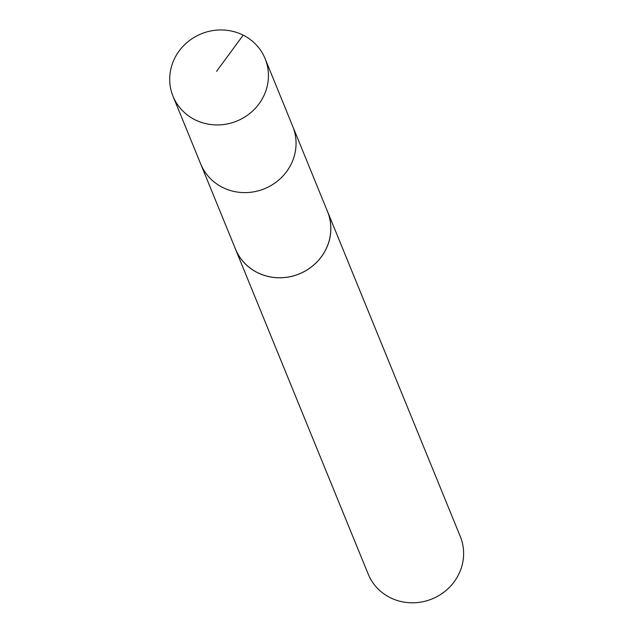 <?xml version="1.0" encoding="UTF-8"?>
<svg xmlns="http://www.w3.org/2000/svg" width="631" height="631" viewBox="0 0 631 631"><rect width="100%" height="100%" fill="white"/><g stroke="black" fill="none" stroke-linecap="round" stroke-linejoin="round"><path stroke-width="0.95" d="M173.028 96.259L200.69 163.942A49.715 47.088 -22.2 0 0 229.747 190.31A49.715 47.088 -22.2 0 0 281.915 177.09A49.715 47.088 -22.2 0 0 292.737 126.35L327.497 211.511A49.691 47.073 157.8 0 1 316.683 262.236A49.691 47.073 157.8 0 1 264.539 275.447A49.691 47.073 157.8 0 1 235.489 249.095L200.69 163.942A49.715 47.088 -22.2 0 0 229.747 190.31A49.715 47.088 -22.2 0 0 281.915 177.09A49.715 47.088 -22.2 0 0 292.737 126.35L265.107 58.651A49.731 47.104 157.8 0 1 254.277 109.415A49.731 47.104 157.8 0 1 202.094 122.635A49.731 47.104 157.8 0 1 173.028 96.259A49.731 47.104 157.8 0 1 183.834 45.487A49.731 47.104 157.8 0 1 236.026 32.26A49.731 47.104 157.8 0 1 265.107 58.651M326.803 209.807A49.731 47.104 157.8 0 1 327.528 211.488A49.731 47.104 157.8 0 1 299.307 273.901A49.731 47.104 157.8 0 1 235.45 249.103A49.731 47.104 157.8 0 1 234.795 247.384M327.528 211.488L460.291 536.508A49.731 47.104 157.8 0 1 432.061 598.929A49.731 47.104 157.8 0 1 368.212 574.123L235.45 249.103M243.18 35.162L216.559 71.335"/></g></svg>
